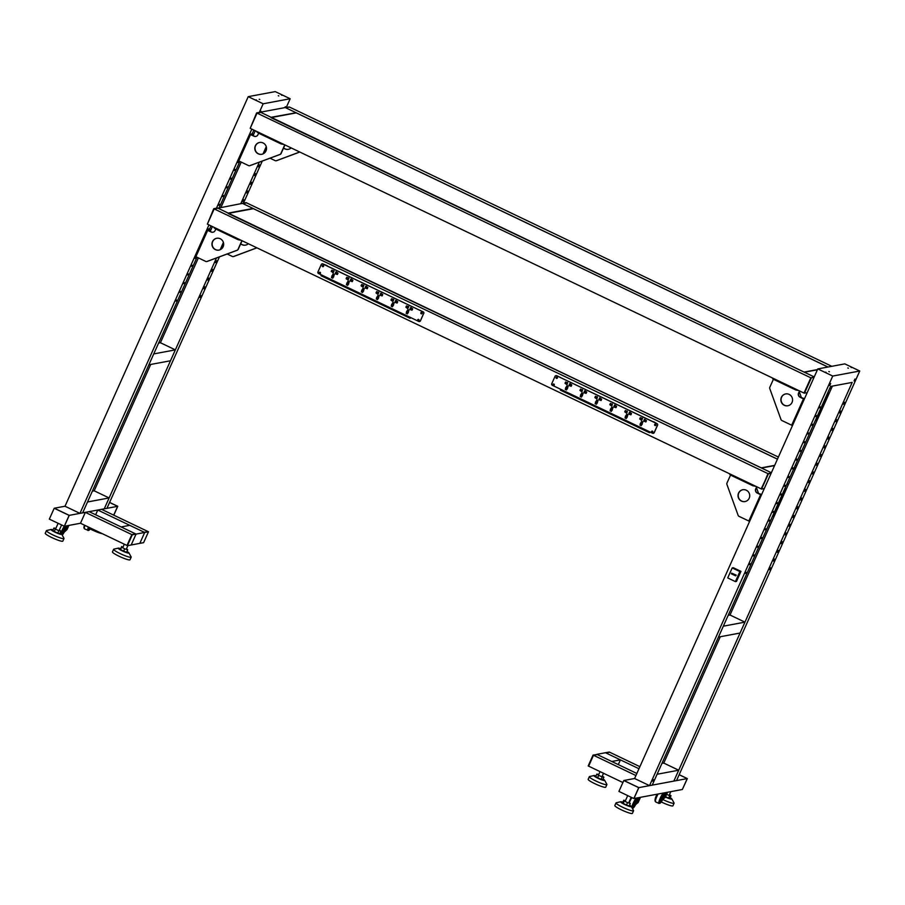 <?xml version="1.0" encoding="UTF-8"?>
<svg xmlns="http://www.w3.org/2000/svg" width="905" height="905" viewBox="0 0 905 905"><rect width="100%" height="100%" fill="white"/><g stroke="black" fill="none" stroke-linecap="round" stroke-linejoin="round"><path stroke-width="1.36" d="M623.794 780.517L638.726 787.655L633.851 798.549L618.918 791.411L623.794 780.517L638.828 787.633L687.234 778.594L679.157 774.737L687.234 778.594L682.359 789.488L687.336 778.583L679.18 774.68M295.833 112.808L271.059 117.288L260.821 112.39L257.031 113.102L810.835 377.826L814.104 377.215L810.835 377.826L804.013 393.064L807.147 392.77L634.597 778.504L623.896 780.495L638.828 787.633L633.964 798.527L682.359 789.488L687.336 778.583M638.726 787.655L633.851 798.549M744.939 622.142L723.333 626.181L718.457 637.075L740.064 633.036L744.939 622.142L730.007 615.004L728.174 615.355M678.705 770.212L657.098 774.25L652.222 785.133L830.575 386.446L852.182 382.408L673.84 781.106L649.53 785.642L832.736 376.061L859.75 371.016L676.533 780.596L673.84 781.106L678.705 770.212L663.772 763.073L661.94 763.413M638.964 768.741L605.92 752.937L609.699 752.236L605.49 752.734L609.269 752.032L639.892 766.671M620.423 759.872L611.78 761.49L596.848 754.351L605.49 752.734L620.423 759.872L618.307 764.612M622.889 782.531L588.193 765.947L593.069 755.064L597.277 754.555L593.488 755.268L588.623 766.15L593.488 755.268L597.277 754.555L636.849 773.47M593.069 755.064L635.921 775.54M598.771 774.454L596.836 774.092L598.646 775.359L602.176 776.897L603.873 777.157L602.278 776.038M596.836 774.092L595.762 776.49L597.583 777.757L598.646 775.359M597.583 777.757L601.101 779.296L602.176 776.897M601.101 779.296L602.798 779.556L603.873 777.157M603.024 779.047A5.894 0.781 -155.9 0 1 604.642 780.268A5.894 0.781 -155.9 0 1 599.868 779.126A5.894 0.781 -155.9 0 1 593.929 775.766A5.894 0.781 -155.9 0 1 594.031 775.528A5.894 0.781 -155.9 0 1 596.022 775.913M604.642 780.268L606.859 784.307A9.627 1.278 -155.9 0 1 606.859 784.307L606.859 784.307A9.627 1.278 -155.9 0 1 606.904 784.567A9.627 1.278 -155.9 0 1 598.341 782.124A9.627 1.278 -155.9 0 1 589.37 776.954A9.627 1.278 -155.9 0 1 589.325 776.705A9.627 1.278 -155.9 0 1 589.551 776.558L594.031 775.528M589.325 776.705L588.159 779.318A9.627 1.278 24.1 0 0 588.193 779.567A9.627 1.278 24.1 0 0 597.164 784.737A9.627 1.278 24.1 0 0 605.728 787.18L606.904 784.567M625.423 800.721L623.76 800.201L624.258 800.97L627.527 802.611L630.299 803.482L628.941 802.283M624.258 800.97L623.194 803.369L622.685 802.599L623.76 800.201M623.194 803.369L626.452 805.009L627.527 802.611M626.452 805.009L629.224 805.88L630.299 803.482M629.541 805.167A5.894 0.781 -155.9 0 1 629.88 805.371A5.894 0.781 -155.9 0 1 631.317 806.479A5.894 0.781 -155.9 0 1 628.228 806.004A5.894 0.781 -155.9 0 1 622.04 803.108A5.894 0.781 -155.9 0 1 620.706 801.74A5.894 0.781 -155.9 0 1 622.878 802.181M631.317 806.479L633.534 810.518A9.627 1.278 -155.9 0 1 633.579 810.778A9.627 1.278 -155.9 0 1 627.799 809.477A9.627 1.278 -155.9 0 1 618.398 805.009A9.627 1.278 -155.9 0 1 616 802.916A9.627 1.278 -155.9 0 1 616.226 802.78L620.706 801.74M616 802.916L614.834 805.529A9.627 1.278 24.1 0 0 617.221 807.622A9.627 1.278 24.1 0 0 626.633 812.09A9.627 1.278 24.1 0 0 632.403 813.391L633.579 810.778M666.589 794.364L669.711 795.665L671.024 795.721L669.451 794.714M665.526 796.762L668.648 798.063L669.711 795.665M668.648 798.063L669.96 798.12L671.024 795.721M670.164 797.667A5.894 0.781 -155.9 0 1 671.827 798.923A5.894 0.781 -155.9 0 1 665.401 797.034M671.827 798.923L674.044 802.95A9.627 1.278 -155.9 0 1 674.089 803.21A9.627 1.278 -155.9 0 1 662.833 799.534M661.261 801.954A9.627 1.278 24.1 0 0 661.612 802.124A9.627 1.278 24.1 0 0 672.924 805.823L674.089 803.21M656.544 795.586A9.627 1.278 -155.9 0 1 656.521 795.348L655.344 797.961A9.627 1.278 24.1 0 0 655.469 798.357M666.25 792.497L663.41 798.855L665.186 797.531L667.539 792.26M663.41 798.855L661.996 800.371L662.392 798.719L665.073 792.712M659.983 801.276L661.227 798.504A4.333 0.803 -64.5 0 0 660.22 802.135A4.333 0.803 -64.5 0 0 662.008 800.382L662.392 798.719M656.034 796.875L656.476 795.891M657.166 794.194L656.419 795.857M664.655 792.791L662.064 798.561M661.17 799.183A3.609 0.667 -64.5 0 1 660.593 800.122M662.573 795.959A3.609 0.667 -64.5 0 1 662.2 797.011M639.19 797.554L636.351 803.912L638.116 802.577L640.48 797.305M636.351 803.912L634.925 805.427L635.321 803.776L638.014 797.769M636.86 799.466A4.333 0.803 -64.5 0 0 634.145 803.561A4.333 0.803 -64.5 0 0 633.161 807.181A4.333 0.803 -64.5 0 0 634.937 805.427L635.321 803.776M637.584 797.848L635.005 803.617M634.1 804.228A3.609 0.667 -64.5 0 1 633.523 805.179M635.514 801.016A3.609 0.667 -64.5 0 1 635.14 802.068M736.229 575.128L735.618 575.84L731.342 573.804L731.636 573.148L736.229 575.128L731.636 573.148M735.618 575.84L735.901 575.184M732.202 567.921L733.288 567.718L740.969 571.383L739.883 571.587L732.202 567.921L727.722 577.933L735.403 581.61L736.489 581.406L740.969 571.383M735.403 581.61L739.883 571.587M778.379 457.059L246.16 202.652L214.18 208.908L217.958 208.207L771.365 472.738L761.512 468.032L774.567 465.6M795.812 467.908L794.432 467.24L795.812 467.908M793.583 469.129L795.416 468.79M786.762 484.379L788.594 484.039M785.008 492.06L784.194 491.675L785.778 490.329M773.424 516.416L773.99 516.687L773.764 514.968L774.578 515.364M784.194 491.675L773.764 514.968M785.947 489.944L785.246 490.08M758.616 493.576L756.456 487.625M773.085 514.956L773.662 515.228M784.929 488.485L786.309 489.141M784.873 488.61L786.253 489.266M730.539 475.08L726.953 483.112A1.686 1.64 -100.6 0 0 726.907 484.39L738.141 515.375A1.686 1.64 -100.6 0 0 739 516.325L748.831 521.02L760.619 494.673L761.41 495.001M755.743 486.29L752.983 485.815L730.154 474.899L729.26 473.632M756.829 486.811L755.913 488.847A3.134 3.043 -100.6 0 0 757.417 493.01L761.637 494.492M749.623 521.348L748.831 521.02M755.913 488.847L755.698 488.892A3.134 3.043 -100.6 0 0 757.202 493.044L760.619 494.673M738.537 493.112A6.018 5.86 -100.6 0 0 744.973 501.574A6.018 5.86 -100.6 0 0 748.48 491.992A6.018 5.86 -100.6 0 0 738.537 493.112M742.869 489.729A6.018 5.86 -100.6 0 0 739.442 499.243A6.018 5.86 -100.6 0 0 745.075 501.551M755.698 488.892L756.671 486.732M771.105 473.338L768.402 473.835L761.58 489.073L764.284 488.576M777.452 459.129L242.811 203.557L246.59 202.856L242.382 203.353L253.049 208.455L228.196 213.094L217.539 207.992L213.75 208.704L207.358 224.146L214.18 208.908L767.972 473.632L771.241 473.021L767.972 473.632L761.58 489.073M213.75 208.704L207.358 224.146L761.162 488.87L768.402 473.835M663.772 763.073L720.29 636.724M730.007 615.004L831.446 388.222L829.625 388.573M832.396 386.107L831.446 388.222M817.419 369.783L804.375 372.227L814.229 376.933L260.821 112.39L257.031 113.102L250.221 128.34L804.013 393.064L810.835 377.826L813.957 377.521L807.147 392.77M811.265 378.03L804.443 393.268M813.957 377.521L817.803 368.923L832.736 376.061M634.597 778.504L649.53 785.642M653.614 779.884L652.743 781.139L653.614 779.884M652.935 780.178L653.263 779.51M819.534 407.861L820.235 406.843L819.534 407.861M815.631 416.572L816.344 415.553L815.631 416.572M811.74 425.282L812.452 424.264L811.74 425.282M807.837 433.993L808.55 432.975L807.837 433.993M803.945 442.703L804.658 441.685L803.945 442.703M800.054 451.414L800.755 450.385L800.054 451.414M796.151 460.125L796.864 459.095L796.151 460.125M792.26 468.835L792.972 467.806L792.26 468.835M788.357 477.546L789.07 476.516L788.357 477.546M784.465 486.257L785.178 485.227L784.465 486.257M780.574 494.956L781.275 493.938L780.574 494.956M776.671 503.666L777.384 502.648L776.671 503.666M772.78 512.377L773.492 511.359L772.78 512.377M768.877 521.088L769.589 520.07L768.877 521.088M764.985 529.798L765.698 528.78L764.985 529.798M761.094 538.509L761.795 537.491L761.094 538.509M757.191 547.22L757.904 546.201L757.191 547.22M753.299 555.93L754.001 554.912L753.299 555.93M749.397 564.641L750.109 563.623L749.397 564.641M745.505 573.351L746.218 572.322L745.505 573.351M854.06 380.96L854.976 379.003L854.06 380.96M829.761 385.496L830.666 383.539L829.761 385.496M844.523 402.295L843.618 404.252L844.523 402.295M770.494 567.786L769.589 569.743L770.494 567.786M774.386 559.075L773.481 561.032L774.386 559.075M778.289 550.364L777.384 552.322L778.289 550.364M782.18 541.654L781.275 543.611L782.18 541.654M786.083 532.943L785.178 534.9L786.083 532.943M789.975 524.233L789.07 526.19L789.975 524.233M793.866 515.522L792.961 517.479L793.866 515.522M797.769 506.811L796.886 508.78L797.769 506.811M801.66 498.101L800.755 500.058L801.66 498.101M805.563 489.401L804.658 491.358L805.563 489.401M809.455 480.691L808.55 482.648L809.455 480.691M813.346 471.98L812.441 473.937L813.346 471.98M817.249 463.269L816.344 465.227L817.249 463.269M821.14 454.559L820.235 456.516L821.14 454.559M825.043 445.848L824.138 447.805L825.043 445.848M828.935 437.138L828.03 439.095L828.935 437.138M832.826 428.427L831.921 430.384L832.826 428.427M836.729 419.716L835.824 421.673L836.729 419.716M840.621 411.006L839.716 412.963L840.621 411.006M773.402 379.274L769.816 387.295A1.686 1.64 -100.6 0 0 769.77 388.584L781.004 419.569A1.686 1.64 -100.6 0 0 781.852 420.52L791.683 425.214L803.47 398.867L804.274 399.184M798.606 390.485L795.846 389.998L773.017 379.093L772.123 377.815M799.681 390.994L798.776 393.042A3.134 3.043 -100.6 0 0 800.28 397.193L804.5 398.675M792.486 425.531L791.683 425.214M798.776 393.042L798.549 393.087A3.134 3.043 -100.6 0 0 800.065 397.238L803.47 398.867M781.388 397.295A6.018 5.86 -100.6 0 0 787.825 405.768A6.018 5.86 -100.6 0 0 791.332 396.186A6.018 5.86 -100.6 0 0 781.388 397.295M785.732 393.913A6.018 5.86 -100.6 0 0 782.293 403.438A6.018 5.86 -100.6 0 0 787.938 405.745M798.549 393.087L799.522 390.915M817.803 368.923L844.817 363.878L859.75 371.016M829.387 371.729L828.81 371.536L829.387 371.729M826.141 372.328L825.564 372.147L826.141 372.328M848.404 368.177L847.827 367.984L848.404 368.177M851.639 367.566L851.062 367.385L851.639 367.566M827.86 396.254L827.046 395.87L828.629 394.523M816.853 420.87L816.627 419.162L817.441 419.547M827.046 395.87L816.627 419.162M828.81 394.139L828.109 394.275M801.468 397.77L799.319 391.82M815.948 419.139L816.514 419.422M827.781 392.68L829.161 393.336M827.724 392.793L829.116 393.46M566.213 382.261L565.817 383.143L567.197 384.195M567.118 382.645L565.591 381.989L565.014 383.29L566.994 384.636L567.616 382.555M565.817 383.143L565.014 383.29M567.288 383.912L566.485 384.059M567.175 384.184L566.36 384.331M597.424 400.18A0.781 0.758 -100.6 0 0 597.379 401.254L596.565 401.401A1.018 0.996 -100.6 0 0 595.524 402.77L595.139 403.641L596.418 404.252L596.814 403.381A1.018 0.996 -100.6 0 0 597.142 401.684A0.781 0.758 -100.6 0 0 597.458 400.191A0.781 0.758 -100.6 0 0 596.565 401.401M596.802 401.368A1.018 0.996 -100.6 0 0 596.338 402.623L595.954 403.494L596.621 403.811M596.338 402.623L595.524 402.77M595.954 403.494L595.139 403.641M600.275 398.166L599.857 399.806M599.551 399.863L601.067 400.53L601.644 399.218L599.664 397.872L598.782 399.829L601.248 400.101M599.596 399.682L598.782 399.829M596.078 396.537L595.682 397.419L597.062 398.472M596.983 396.922L595.467 396.266L594.879 397.567L596.87 398.913L597.481 396.831M595.682 397.419L594.879 397.567M597.153 398.189L596.35 398.336M597.04 398.46L596.225 398.607M582.492 393.042A0.781 0.758 -100.6 0 0 582.447 394.116L581.632 394.263A1.018 0.996 -100.6 0 0 580.591 395.632L580.207 396.503L581.485 397.114L581.87 396.243A1.018 0.996 -100.6 0 0 582.209 394.546A0.781 0.758 -100.6 0 0 582.526 393.053A0.781 0.758 -100.6 0 0 581.632 394.263M581.87 394.229A1.018 0.996 -100.6 0 0 581.406 395.485L581.021 396.356L581.689 396.673M581.406 395.485L580.591 395.632M581.021 396.356L580.207 396.503M585.365 391.039L584.732 390.734L583.849 392.691L586.135 393.392L586.712 392.08L585.365 391.039L584.924 392.668M584.619 392.725L586.316 392.962M584.664 392.544L583.849 392.691M581.146 389.399L580.75 390.281L582.13 391.333M582.051 389.784L580.524 389.127L579.947 390.428L581.926 391.775L582.549 389.693M580.75 390.281L579.947 390.428M582.22 391.051L581.417 391.198M582.107 391.322L581.293 391.469M567.559 385.903A0.781 0.758 -100.6 0 0 567.514 386.978L566.7 387.125A1.018 0.996 -100.6 0 0 565.659 388.494L565.274 389.365L566.553 389.976L566.937 389.105A1.018 0.996 -100.6 0 0 567.277 387.408A0.781 0.758 -100.6 0 0 567.593 385.915A0.781 0.758 -100.6 0 0 566.7 387.125M566.937 387.091A1.018 0.996 -100.6 0 0 566.473 388.347L566.089 389.218L566.756 389.535M566.473 388.347L565.659 388.494M566.089 389.218L565.274 389.365M570.433 383.901L569.799 383.596L568.917 385.553L571.202 386.254L571.779 384.942L570.433 383.901L569.992 385.53M569.686 385.587L571.383 385.824M569.731 385.406L568.917 385.553M625.955 410.813L625.559 411.696L626.927 412.748M626.848 411.198L625.332 410.542L624.744 411.843L626.735 413.189L627.346 411.108M625.559 411.696L624.744 411.843M627.018 412.465L626.215 412.612M626.905 412.737L626.09 412.884M612.357 407.318A0.781 0.758 -100.6 0 0 612.312 408.393L611.509 408.54A1.018 0.996 -100.6 0 0 610.456 409.908L610.072 410.78L611.35 411.39L611.746 410.519A1.018 0.996 -100.6 0 0 612.074 408.822A0.781 0.758 -100.6 0 0 612.391 407.329A0.781 0.758 -100.6 0 0 611.509 408.54M611.735 408.506A1.018 0.996 -100.6 0 0 611.271 409.761L610.886 410.632L611.554 410.949M611.271 409.761L610.456 409.908M610.886 410.632L610.072 410.78M615.23 405.316L614.597 405.01L613.714 406.967L616 407.669L616.577 406.356L615.23 405.316L614.789 406.945M614.484 407.001L616.181 407.239M614.529 406.82L613.714 406.967M611.022 403.675L610.626 404.558L611.995 405.61M611.916 404.06L610.4 403.404L609.812 404.705L611.803 406.051L612.414 403.969M610.626 404.558L609.812 404.705M612.085 405.327L611.282 405.474M611.972 405.598L611.158 405.745M630.163 412.454L629.529 412.148L628.647 414.105L630.932 414.807L631.509 413.495L630.163 412.454L629.722 414.083M629.416 414.139L631.113 414.377M629.461 413.958L628.647 414.105M627.289 414.456A0.781 0.758 -100.6 0 0 627.244 415.531L626.441 415.678A1.018 0.996 -100.6 0 0 625.389 417.047L625.004 417.918L626.283 418.529L626.679 417.658A1.018 0.996 -100.6 0 0 627.007 415.961A0.781 0.758 -100.6 0 0 627.323 414.467A0.781 0.758 -100.6 0 0 626.441 415.678M626.667 415.644A1.018 0.996 -100.6 0 0 626.203 416.9L625.819 417.771L626.486 418.087M626.203 416.9L625.389 417.047M625.819 417.771L625.004 417.918M640.887 417.952L640.491 418.834L641.86 419.886M640.265 417.68L639.677 418.981L641.668 420.327L642.539 418.37L640.265 417.68M640.491 418.834L639.677 418.981M641.95 419.603L641.147 419.75M641.837 419.875L641.023 420.022M644.349 421.278L645.865 421.945L646.453 420.633L644.462 419.286L643.579 421.244L646.057 421.515M645.073 419.581L644.654 421.221M644.394 421.097L643.579 421.244M642.222 421.594A0.781 0.758 -100.6 0 0 642.177 422.669L641.374 422.827A1.018 0.996 -100.6 0 0 640.321 424.185L639.937 425.056L641.215 425.667L641.611 424.796A1.018 0.996 -100.6 0 0 641.939 423.099A0.781 0.758 -100.6 0 0 642.256 421.606A0.781 0.758 -100.6 0 0 641.374 422.827M641.6 422.782A1.018 0.996 -100.6 0 0 641.136 424.038L640.751 424.909L641.419 425.226M641.136 424.038L640.321 424.185M640.751 424.909L639.937 425.056M555.964 375.609A1.199 1.177 79.4 0 1 556.733 375.688L556.62 375.711A1.199 1.177 -100.6 0 0 555.07 376.288L551.756 383.697A1.199 1.177 -100.6 0 0 552.333 385.292L652.596 433.224A1.199 1.177 -100.6 0 0 654.157 432.647L657.46 425.237A1.199 1.177 -100.6 0 0 656.883 423.642L656.996 423.619A1.199 1.177 79.4 0 1 657.573 425.214L654.258 432.624A1.199 1.177 79.4 0 1 653.365 433.303M655.593 424.207A0.724 0.701 -100.6 0 0 654.598 424.773A0.724 0.701 -100.6 0 0 655.435 425.576A0.724 0.701 -100.6 0 0 655.593 424.207M655.22 424.151A0.724 0.701 -100.6 0 0 655.492 425.565M652.471 431.176A0.724 0.701 -100.6 0 0 651.487 431.742A0.724 0.701 -100.6 0 0 652.313 432.545A0.724 0.701 -100.6 0 0 652.471 431.176M652.109 431.119A0.724 0.701 -100.6 0 0 652.369 432.533M553.917 384.071A0.724 0.701 -100.6 0 0 552.932 384.625A0.724 0.701 -100.6 0 0 553.758 385.428A0.724 0.701 -100.6 0 0 553.917 384.071M553.543 384.003A0.724 0.701 -100.6 0 0 553.815 385.417M557.039 377.102A0.724 0.701 -100.6 0 0 556.043 377.656A0.724 0.701 -100.6 0 0 556.88 378.46A0.724 0.701 -100.6 0 0 557.039 377.102M556.666 377.034A0.724 0.701 -100.6 0 0 556.926 378.448M560.568 377.532L556.733 375.688M656.996 423.619L653.546 421.707M556.62 375.711L656.883 423.642M60.884 533.475A6.018 1.12 -64.5 0 1 62.049 530.341A6.018 1.12 -64.5 0 1 64.266 526.269L69.142 515.386L54.21 508.248L49.334 519.131L64.379 526.258L69.244 515.364L117.65 506.325L113.702 515.149L117.65 506.325L109.573 502.467L117.763 506.302L109.596 502.411M127.413 545.681L131.191 544.98L136.055 534.086L132.277 534.798L127.413 545.681L131.847 534.595L126.983 545.477L80.477 523.248L64.379 526.258L69.244 515.364L54.311 508.225L65.013 506.234L248.23 96.654L275.233 91.609L290.166 98.747L286.319 107.344L256.613 112.899L250.221 128.34L256.613 112.899M148.488 531.767L101.552 509.334L97.774 510.035L144.28 532.276L148.058 531.563L144.698 532.479L129.766 525.341L121.123 526.948L136.055 534.086L148.488 531.767L143.612 542.661L139.834 543.362L144.698 532.479L139.834 543.362L131.191 544.98L136.055 534.086L89.131 511.653L85.342 512.366L131.847 534.595L135.637 533.882L132.277 534.798M97.774 510.035L95.659 514.775M233.4 256.556A1.686 1.64 -100.6 0 0 233.773 256.466L256.918 247.834M233.773 256.466L233.558 256.5A1.686 1.64 79.4 0 1 232.302 256.443L227.155 253.988M223.659 244.305L221.691 248.728M223.422 242.529L220.22 249.69M245.594 245.119A6.018 5.86 79.4 0 1 240.753 243.683M248.309 243.728A6.018 5.86 79.4 0 1 240.685 243.852M233.558 256.5L256.873 247.812M59.379 529.968L60.94 531.167L58.848 530.692L55.352 529.097L53.949 527.977L55.861 528.407M58.848 530.692L57.773 533.09L59.877 533.565L60.94 531.167M57.773 533.09L54.277 531.495L55.352 529.097M54.277 531.495L52.875 530.364L53.949 527.977M53.112 529.855A5.894 0.781 24.1 0 0 51.133 529.47A5.894 0.781 24.1 0 0 52.728 530.997A5.894 0.781 24.1 0 0 58.056 533.509A5.894 0.781 24.1 0 0 61.732 534.21A5.894 0.781 24.1 0 0 60.126 533M51.133 529.47L46.641 530.511A9.627 1.278 24.1 0 0 46.415 530.647A9.627 1.278 24.1 0 0 57.954 537.106A9.627 1.278 24.1 0 0 63.995 538.509A9.627 1.278 24.1 0 0 63.95 538.249L61.732 534.21M63.995 538.509L62.83 541.122A9.627 1.278 -155.9 0 1 56.789 539.719A9.627 1.278 -155.9 0 1 45.25 533.26L46.415 530.647M69.142 515.386L54.21 508.248M209.055 229.587L209.881 229.961L209.643 231.16M206.826 261.522A1.686 1.64 -100.6 0 0 207.2 261.432L237.302 250.21A1.686 1.64 -100.6 0 0 238.219 249.339L238.004 249.384A1.686 1.64 79.4 0 1 237.087 250.255L237.302 250.21M207.2 261.432L206.974 261.466A1.686 1.64 79.4 0 1 205.718 261.409L195.887 256.715L207.675 230.368L207.007 229.927L209.881 229.961M214.247 228.071L214.474 227.551L215.401 228.829L238.23 239.746L240.99 240.221M213.037 232.212A3.134 3.043 79.4 0 1 211.306 231.952L207.89 230.323L209.836 229.961M207.007 229.927L195.231 256.273L195.887 256.715M215.786 229.022L215.13 230.492A3.134 3.043 79.4 0 1 211.091 231.997L207.675 230.368M219.01 250.085A6.018 5.86 79.4 0 1 212.686 241.601A6.018 5.86 79.4 0 1 216.804 238.253M223.139 246.737A6.018 5.86 79.4 0 1 213.195 247.857A6.018 5.86 79.4 0 1 216.702 238.275A6.018 5.86 79.4 0 1 223.139 246.737M206.974 261.466L237.087 250.255M242.076 240.741L238.219 249.339M241.907 240.662L238.004 249.384M65.013 506.234L79.945 513.373L104.256 508.825L109.12 497.942L87.514 501.981L82.649 512.864L196.996 257.235M109.12 497.942L94.188 490.804L92.355 491.144M68.916 525.409L67.038 529.595L63.848 532.445L63.927 530.635L63.848 532.445A4.333 0.803 -64.5 0 1 62.083 534.199A4.333 0.803 -64.5 0 1 63.067 530.579A4.333 0.803 -64.5 0 1 65.782 526.484M66.45 525.862L64.255 530.783M66.031 525.941L63.927 530.635M63.033 531.246A3.609 0.667 -64.5 0 1 62.445 532.185M64.436 528.034A3.609 0.667 -64.5 0 1 64.063 529.074M102.299 533.678A9.627 1.278 -155.9 0 1 92.763 530.206A9.627 1.278 -155.9 0 1 90.206 528.939M113.792 515.183L117.763 506.302M80.477 523.248L85.342 512.366M410.847 309.453L411.266 307.813L412.646 308.865L412.058 310.177L409.773 309.487L410.655 307.519L411.289 307.824M412.25 309.759L410.542 309.521M410.587 309.329L409.773 309.487M377.702 296.783L378.505 296.625A0.781 0.758 79.4 0 1 378.55 295.55A0.781 0.758 79.4 0 1 378.267 297.055A1.018 0.996 79.4 0 1 377.939 298.752L377.543 299.623L376.265 299.012L376.65 298.141A1.018 0.996 79.4 0 1 377.702 296.783A0.781 0.758 79.4 0 1 378.584 295.562M377.747 299.182L377.08 298.865L377.464 297.994A1.018 0.996 79.4 0 1 377.928 296.738M377.08 298.865L376.265 299.012M377.464 297.994L376.65 298.141M377.351 293.978L376.005 292.937L376.593 291.636L378.867 292.326L377.996 294.283L377.351 293.978L378.279 293.559L376.819 292.79L377.215 291.908M378.279 293.559L377.476 293.706M376.819 292.79L376.005 292.937M380.982 295.177L381.401 293.537L382.77 294.589L382.193 295.901L379.908 295.211L380.79 293.243L381.424 293.548M382.374 295.483L380.677 295.245M380.722 295.053L379.908 295.211M393.494 304.137L393.2 304.193A1.018 0.996 79.4 0 1 392.872 305.89L392.476 306.761L391.198 306.15L391.582 305.279A1.018 0.996 79.4 0 1 392.634 303.922L393.437 303.763A0.781 0.758 79.4 0 1 393.483 302.689M392.68 306.32L392.012 306.003L392.397 305.132A1.018 0.996 79.4 0 1 392.861 303.876M392.012 306.003L391.198 306.15M392.397 305.132L391.582 305.279M392.634 303.922A0.781 0.758 79.4 0 1 393.517 302.7A0.781 0.758 79.4 0 1 393.2 304.193M392.284 301.116L390.937 300.075L391.526 298.774L393.799 299.465L392.928 301.422L392.284 301.116L393.211 300.698L391.752 299.928L392.148 299.046M393.211 300.698L392.408 300.845M391.752 299.928L390.937 300.075M395.915 302.315L396.333 300.675L397.714 301.727L397.125 303.039L394.84 302.349L395.723 300.381L396.356 300.686M397.318 302.621L395.609 302.383M395.655 302.191L394.84 302.349M407.567 311.06L408.37 310.901A0.781 0.758 79.4 0 1 408.415 309.827A0.781 0.758 79.4 0 1 408.132 311.331A1.018 0.996 79.4 0 1 407.804 313.028L407.408 313.899L406.13 313.288L406.526 312.417A1.018 0.996 79.4 0 1 407.567 311.06A0.781 0.758 79.4 0 1 408.449 309.838M407.612 313.458L406.945 313.141L407.329 312.27A1.018 0.996 79.4 0 1 407.793 311.015M406.945 313.141L406.13 313.288M407.329 312.27L406.526 312.417M407.216 308.254L405.87 307.214L406.458 305.913L408.732 306.603L407.861 308.56L407.216 308.254L408.144 307.836L406.684 307.067L407.08 306.184M408.144 307.836L407.341 307.983M406.684 307.067L405.87 307.214M351.117 280.901L351.536 279.26L352.905 280.312L352.328 281.625L350.043 280.935L350.925 278.966L351.559 279.272M352.509 281.206L350.812 280.969M350.857 280.776L350.043 280.935M362.769 289.645L363.572 289.487A0.781 0.758 79.4 0 1 363.618 288.412A0.781 0.758 79.4 0 1 363.335 289.917A1.018 0.996 79.4 0 1 363.007 291.614L362.611 292.485L361.333 291.874L361.717 291.003A1.018 0.996 79.4 0 1 362.769 289.645A0.781 0.758 79.4 0 1 363.652 288.424M362.815 292.044L362.147 291.727L362.532 290.856A1.018 0.996 79.4 0 1 362.996 289.6M362.147 291.727L361.333 291.874M362.532 290.856L361.717 291.003M362.419 286.84L361.072 285.799L361.661 284.498L363.934 285.188L363.063 287.145L362.419 286.84L363.346 286.421L361.887 285.652L362.283 284.77M363.346 286.421L362.543 286.568M361.887 285.652L361.072 285.799M366.05 288.039L366.468 286.399M367.441 288.344L364.975 288.073L365.858 286.104L367.837 287.451L367.26 288.763L365.744 288.107M365.79 287.914L364.975 288.073M348.323 279.566L346.954 278.514L347.35 277.631M347.486 279.702L346.14 278.661L346.728 277.36L349.002 278.05L348.131 280.007L347.486 279.702L348.301 279.555M348.414 279.283L347.611 279.43M346.954 278.514L346.14 278.661M347.825 282.507L348.64 282.349A0.781 0.758 79.4 0 1 348.685 281.274A0.781 0.758 79.4 0 1 348.402 282.779A1.018 0.996 79.4 0 1 348.074 284.475L347.678 285.347L346.4 284.736L346.785 283.865A1.018 0.996 79.4 0 1 347.825 282.507A0.781 0.758 79.4 0 1 348.719 281.285M347.882 284.905L347.215 284.589L347.599 283.718A1.018 0.996 79.4 0 1 348.063 282.462M347.215 284.589L346.4 284.736M347.599 283.718L346.785 283.865M336.185 273.763L336.603 272.122L337.972 273.174L337.395 274.486L335.11 273.796L335.993 271.828L336.626 272.134M337.576 274.068L335.879 273.83M335.925 273.638L335.11 273.796M333.481 272.145L331.207 271.523L331.796 270.222L334.069 270.912L333.198 272.869L332.554 272.563L333.481 272.145L332.011 271.376L332.406 270.493M332.011 271.376L331.207 271.523M332.893 275.369L333.707 275.211A0.781 0.758 79.4 0 1 333.753 274.136A0.781 0.758 79.4 0 1 333.47 275.64A1.018 0.996 79.4 0 1 333.131 277.337L332.746 278.208L331.468 277.597L331.852 276.726A1.018 0.996 79.4 0 1 332.893 275.369A0.781 0.758 79.4 0 1 333.787 274.147M332.95 277.767L332.282 277.45L332.667 276.579A1.018 0.996 79.4 0 1 333.131 275.324M332.282 277.45L331.468 277.597M332.667 276.579L331.852 276.726M419.501 321.547L419.603 321.535A1.199 1.177 -100.6 0 0 420.452 320.856L420.35 320.879A1.199 1.177 79.4 0 1 418.789 321.456L318.526 273.525A1.199 1.177 79.4 0 1 317.949 271.93L321.264 264.532A1.199 1.177 79.4 0 1 322.814 263.943L322.927 263.932A1.199 1.177 -100.6 0 0 322.157 263.841M423.766 313.458A1.199 1.177 -100.6 0 0 423.189 311.852L423.076 311.874A1.199 1.177 79.4 0 1 423.653 313.469L420.452 320.856M323.119 266.692A0.724 0.701 79.4 0 1 322.859 265.267M323.232 265.335A0.724 0.701 79.4 0 1 323.074 266.704A0.724 0.701 79.4 0 1 322.237 265.9A0.724 0.701 79.4 0 1 323.232 265.335M320.008 273.649A0.724 0.701 79.4 0 1 319.737 272.235M320.11 272.303A0.724 0.701 79.4 0 1 319.951 273.672A0.724 0.701 79.4 0 1 319.126 272.869A0.724 0.701 79.4 0 1 320.11 272.303M418.563 320.766A0.724 0.701 79.4 0 1 418.302 319.352M418.664 319.42A0.724 0.701 79.4 0 1 418.506 320.777A0.724 0.701 79.4 0 1 417.68 319.974A0.724 0.701 79.4 0 1 418.664 319.42M421.685 313.797A0.724 0.701 79.4 0 1 421.413 312.383M421.787 312.451A0.724 0.701 79.4 0 1 421.628 313.809A0.724 0.701 79.4 0 1 420.791 313.006A0.724 0.701 79.4 0 1 421.787 312.451M419.343 310.019L423.189 311.852M322.927 263.932L327.158 265.685M423.076 311.874L322.814 263.943M420.35 320.879L423.653 313.469M175.355 349.873L153.748 353.912L148.884 364.794L170.491 360.767L175.355 349.873L160.423 342.735L158.59 343.074M126.542 548.668L127.696 549.833L124.664 548.792L121.598 547.174L121.564 546.609L123.023 547.106M127.696 549.833L126.632 552.231L123.6 551.19L120.535 549.573L121.598 547.174M123.6 551.19L124.664 548.792M120.535 549.573L121.564 546.609M120.67 548.622A5.894 0.781 24.1 0 0 119.132 548.192A5.894 0.781 24.1 0 0 118.317 548.125A5.894 0.781 24.1 0 0 121.372 550.432A5.894 0.781 24.1 0 0 128.001 553.046A5.894 0.781 24.1 0 0 128.917 552.865A5.894 0.781 24.1 0 0 126.983 551.45M118.317 548.125L113.826 549.154A9.627 1.278 24.1 0 0 113.611 549.301A9.627 1.278 24.1 0 0 119.528 553.283A9.627 1.278 24.1 0 0 129.63 557.186A9.627 1.278 24.1 0 0 131.18 557.163A9.627 1.278 24.1 0 0 131.135 556.903L128.917 552.865M131.18 557.163L130.015 559.776A9.627 1.278 -155.9 0 1 128.465 559.799A9.627 1.278 -155.9 0 1 118.351 555.896A9.627 1.278 -155.9 0 1 112.435 551.914L113.611 549.301M325.698 265.255L414.795 307.915M410.508 317.497L410.146 318.311L321.015 275.708L321.388 274.894M320.483 273.186A0.622 0.611 79.4 0 1 319.318 272.858A0.622 0.611 79.4 0 1 320.359 272.495M323.605 266.217A0.622 0.611 79.4 0 1 322.44 265.889A0.622 0.611 79.4 0 1 323.481 265.527M654.225 422.296L565.071 379.749M560.783 389.331L560.421 390.146L649.541 432.748L649.903 431.934M652.72 431.38A0.622 0.611 -100.6 0 0 651.691 431.73A0.622 0.611 -100.6 0 0 652.856 432.07M655.842 424.411A0.622 0.611 -100.6 0 0 654.801 424.762A0.622 0.611 -100.6 0 0 655.967 425.101M321.49 274.939L321.151 275.686L410.18 318.232M319.884 272.315A0.622 0.611 -100.6 0 0 320.11 273.536M322.995 265.346A0.622 0.611 -100.6 0 0 323.232 266.568M560.885 389.376L560.557 390.123L649.575 432.669M652.471 432.409A0.622 0.611 79.4 0 1 652.245 431.187M655.593 425.441A0.622 0.611 79.4 0 1 655.367 424.219M321.241 275.505L410.259 318.051M560.636 389.942L649.654 432.488M796.739 465.837L795.359 465.17M228.139 213.41L252.812 208.795M774.669 465.362L761.275 467.862L228.388 213.58M270.991 117.605L295.675 112.989M804.115 372.102L271.24 117.774M295.901 112.65L285.663 107.752L289.453 107.05L831.808 366.31M286.319 107.344L289.453 107.05L285.663 107.752L828.03 367.011M219.44 256.862L106.948 508.327L104.256 508.825L216.465 257.97M220.164 249.712L223.399 242.461M240.764 203.659L259.328 162.165M263.016 153.907L266.262 146.655M243.468 203.15L262.292 161.056M259.35 164.868L258.445 166.825L259.35 164.868M255.459 173.579L254.554 175.536L255.459 173.579M251.556 182.29L250.651 184.247L251.556 182.29M247.665 191L246.76 192.957L247.665 191M243.773 199.7L242.891 201.668L243.773 199.7M216.499 260.674L215.594 262.631L216.499 260.674M212.596 269.385L211.691 271.342L212.596 269.385M208.704 278.095L207.799 280.052L208.704 278.095M204.813 286.806L203.897 288.763L204.813 286.806M200.91 295.516L200.005 297.474L200.91 295.516M266.285 146.723L263.084 153.884M79.945 513.373L208.976 224.915M216.453 208.195L251.839 129.11M259.305 112.39L263.163 103.792L248.23 96.654M209.315 229.689L211.012 225.899M219.157 207.698L239.848 161.429M252.167 133.883L253.875 130.082M203.716 237.302L207.596 229.112L209.247 228.807L209.1 229.587M208.84 228.875L208.58 229.621M238.965 161.011L238.038 162.651L238.728 160.886M234.361 170.434L235.074 169.405L234.361 170.434M230.47 179.145L231.182 178.115L230.47 179.145M226.567 187.855L227.279 186.826L226.567 187.855M222.675 196.566L223.388 195.537L222.675 196.566M218.784 205.265L219.485 204.247L218.784 205.265M196.114 256.816L195.175 258.457L195.865 256.703M191.509 266.24L192.211 265.222L191.509 266.24M187.607 274.95L188.319 273.921L187.607 274.95M183.715 283.661L184.428 282.632L183.715 283.661M179.812 292.372L180.525 291.342L179.812 292.372M175.921 301.082L176.633 300.053L175.921 301.082M249.871 134.144L238.083 160.468L238.75 160.898L250.538 134.551L249.871 134.121L252.733 134.155L252.495 135.354M255.255 130.75L253.072 135.626M241.228 162.086L220.978 207.358M212.392 226.555L210.209 231.431M198.376 257.891L160.423 342.735M150.705 364.455L94.188 490.804M249.678 165.706A1.686 1.64 -100.6 0 0 250.052 165.615L280.165 154.404A1.686 1.64 -100.6 0 0 281.082 153.533L280.867 153.578A1.686 1.64 79.4 0 1 279.95 154.438L280.165 154.404M250.052 165.615L249.837 165.66A1.686 1.64 79.4 0 1 248.581 165.604L238.75 160.898M257.099 132.266L257.337 131.745L258.264 133.024L281.082 143.94L283.842 144.415M255.889 136.406A3.134 3.043 79.4 0 1 254.158 136.146L250.753 134.517L252.687 134.155M249.871 134.121L238.083 160.468M258.638 133.205L257.982 134.675A3.134 3.043 79.4 0 1 253.943 136.18L250.538 134.551M261.873 154.269A6.018 5.86 79.4 0 1 255.538 145.796A6.018 5.86 79.4 0 1 259.667 142.447M265.991 150.931A6.018 5.86 79.4 0 1 256.047 152.051A6.018 5.86 79.4 0 1 259.554 142.47A6.018 5.86 79.4 0 1 265.991 150.931M249.837 165.66L279.95 154.438M284.928 144.936L281.082 153.533M284.77 144.857L280.867 153.578M263.163 103.792L290.166 98.747M260.9 112.096L261.047 111.27L260.414 112.186M285.211 107.559L285.358 106.722L284.724 107.638M259.803 99.448L259.226 99.267L259.803 99.448M256.556 100.059L255.991 99.878L256.556 100.059M278.819 95.907L278.242 95.715L278.819 95.907M282.055 95.296L281.478 95.116L282.055 95.296M276.251 160.751A1.686 1.64 -100.6 0 0 276.625 160.66L299.781 152.029M276.625 160.66L276.41 160.694A1.686 1.64 79.4 0 1 275.154 160.638L270.018 158.183M266.523 148.499L264.543 152.922M288.446 149.314A6.018 5.86 79.4 0 1 283.616 147.877M291.172 147.911A6.018 5.86 79.4 0 1 283.536 148.047M276.41 160.694L299.725 152.006M666.351 792.475L663.535 798.776M655.378 800.868A5.294 0.984 -64.5 0 1 656.295 796.31A5.294 0.984 -64.5 0 1 657.381 794.149L656.283 796.321C654.903 798.923 654.654 800.755 655.537 801.819A6.018 1.12 -64.5 0 1 656.781 796.649A6.018 1.12 -64.5 0 1 658.105 794.013M662.46 799.997L660.209 803.176L658.942 803.448A6.018 1.12 -64.5 0 1 660.186 798.278A6.018 1.12 -64.5 0 1 663.32 793.04M662.415 800.043A5.294 0.984 -64.5 0 1 659.836 803.063A5.294 0.984 -64.5 0 1 660.989 798.549A5.294 0.984 -64.5 0 1 664.315 793.538M663.094 794.771L661.227 798.504A4.333 0.803 -64.5 0 1 663.931 794.409M663.207 795.076A3.609 0.667 -64.5 0 1 662.63 797.215M661.589 799.387A3.609 0.667 -64.5 0 1 660.299 801.174M639.292 797.531L636.475 803.832M630.321 799.194A5.294 0.984 -64.5 0 1 631.452 797.396M629.371 802.497A6.018 1.12 -64.5 0 1 629.71 801.694A6.018 1.12 -64.5 0 1 631.928 797.622M631.758 807.305A6.018 1.12 -64.5 0 1 633.127 803.335A6.018 1.12 -64.5 0 1 636.26 798.097M635.344 805.099A5.294 0.984 -64.5 0 1 632.776 808.12A5.294 0.984 -64.5 0 1 633.93 803.606A5.294 0.984 -64.5 0 1 637.256 798.595M636.147 800.133A3.609 0.667 -64.5 0 1 635.57 802.271L634.948 801.966M634.529 804.432A3.609 0.667 -64.5 0 1 633.24 806.231M730.471 474.209L730.154 474.899M752.983 485.815L753.299 485.114M773.323 378.403L773.017 379.093M795.846 389.998L796.151 389.308M238.535 239.056L238.23 239.746M215.401 228.829L215.707 228.139M207.019 229.961L195.254 256.262M67.626 525.647L65.273 530.93M67.728 525.624L65.398 530.85M63.452 531.45A3.609 0.667 -64.5 0 1 62.162 533.237M65.07 527.151A3.609 0.667 -64.5 0 1 64.493 529.278M64.278 532.117A5.294 0.984 -64.5 0 1 62.185 535.047M61.653 534.108A5.294 0.984 -64.5 0 1 62.852 530.624A5.294 0.984 -64.5 0 1 65.601 526.031M90.511 528.045A4.333 0.803 -64.5 0 1 89.38 527.502L88.905 528.294M84.991 525.409A6.018 1.12 -64.5 0 0 84.459 528.837L88.588 530.5L90.726 528.147A5.294 0.984 -64.5 0 1 89.176 527.411M84.301 527.887A5.294 0.984 -64.5 0 1 84.482 525.16M87.876 530.466A6.018 1.12 -64.5 0 1 88.396 527.038M253.287 208.625L777.44 459.174L253.298 208.625M296.15 112.82L827.951 367.034L296.161 112.82M804.138 372.057L817.52 369.557M281.398 143.25L281.082 143.94M258.264 133.024L258.57 132.334M600.038 771.614L598.431 775.212M603.511 773.266L601.938 776.795M631.181 797.271L628.636 802.961M627.708 795.608L625.117 801.4M670.831 791.637L669.134 795.427M662.664 797.226L662.019 796.92M661.725 799.443L660.978 799.092M658.942 803.448L655.537 801.819M630.389 799.047L631.43 797.384M632.923 806.332L636.034 799.816M634.665 804.5L633.907 804.138M632.471 808.584L635.389 805.043M816.842 420.882L816.276 420.61M127.922 545.591L126.248 549.335M124.324 544.21L122.729 547.774M63.87 528.984L64.526 529.301M61.845 533.35L64.956 526.834M62.219 535.104L64.312 532.061M62.841 531.156L63.588 531.518M84.459 528.837L83.882 527.683L84.47 525.16M58.124 523.339L55.51 529.176M61.597 525.002L59.029 530.737M253.072 208.591L228.422 213.195M295.935 112.786L271.274 117.39M251.884 133.748L252.733 134.155"/></g></svg>

